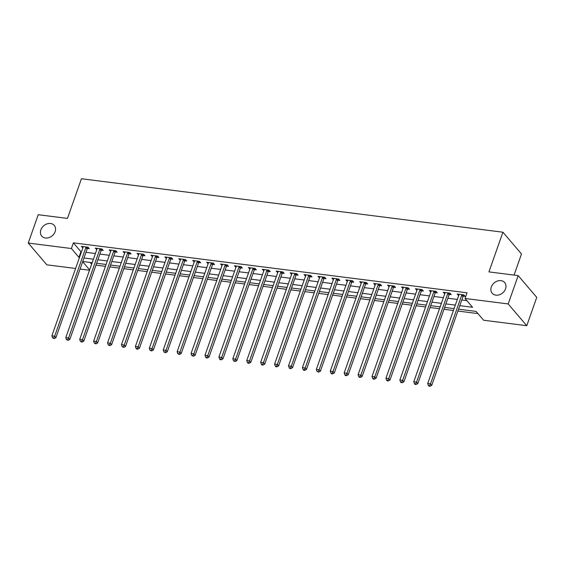 <?xml version="1.0" encoding="UTF-8"?>
<svg xmlns="http://www.w3.org/2000/svg" width="565" height="565" viewBox="0 0 565 565"><rect width="100%" height="100%" fill="white"/><g stroke="black" fill="none" stroke-linecap="round" stroke-linejoin="round"><path stroke-width="0.85" d="M55.123 231.657A8.228 6.568 139.5 0 1 48.957 237.625A8.228 6.568 139.5 0 1 41.739 236.092A8.228 6.568 139.5 0 1 40.871 229.849A8.228 6.568 139.5 0 1 47.036 223.874A8.228 6.568 139.5 0 1 54.254 225.414A8.228 6.568 139.5 0 1 55.123 231.657M505.555 288.8A8.228 6.568 139.5 0 1 499.389 294.775A8.228 6.568 139.5 0 1 492.172 293.235A8.228 6.568 139.5 0 1 491.303 286.992A8.228 6.568 139.5 0 1 497.468 281.024A8.228 6.568 139.5 0 1 504.686 282.557A8.228 6.568 139.5 0 1 505.555 288.8M514.065 275.077L521.495 253.975L502.921 232.208L81.438 178.738L67.461 218.415L38.229 214.707L28.25 243.056L71.402 248.529L78.931 257.35L79.488 257.421M502.921 232.208L488.944 271.892L518.176 275.6L536.75 297.367L526.771 325.708L483.619 320.235L476.09 311.414L458.561 309.189M95.993 265.133L105.436 266.334M109.914 266.899L119.356 268.1M123.834 268.665L133.269 269.865M137.754 270.437L147.19 271.631M151.674 272.203L161.11 273.396M165.594 273.969L175.03 275.162M179.515 275.734L188.95 276.928M193.435 277.5L202.87 278.693M207.348 279.265L216.791 280.459M221.268 281.031L230.711 282.225M235.188 282.797L244.631 283.99M249.109 284.562L258.551 285.756M263.029 286.328L272.464 287.521M276.949 288.094L286.384 289.294M290.869 289.859L300.305 291.06M304.789 291.625L314.225 292.825M318.709 293.39L328.145 294.591M332.63 295.156L342.065 296.357M346.543 296.922L355.985 298.122M360.463 298.687L369.906 299.888M374.383 300.453L383.826 301.654M388.303 302.219L397.746 303.419M402.224 303.984L411.659 305.185M416.144 305.75L425.579 306.95M430.064 307.515L439.499 308.716M443.984 309.288L453.42 310.482M457.904 311.054L477.948 313.596M89.517 270.24L80.082 269.039M75.597 268.467L46.824 264.823L28.25 243.056M90.11 262.443L91.636 264.229M459.797 305.672L472.573 307.289L465.044 298.468L467.036 292.797L73.394 242.858L80.929 251.686L81.487 251.757M85.965 252.322L95.407 253.523M99.885 254.088L109.328 255.288M113.805 255.853L123.241 257.054M127.725 257.619L137.161 258.819M141.645 259.384L151.081 260.585M155.566 261.15L165.001 262.351M169.486 262.916L178.921 264.116M183.406 264.681L192.842 265.882M197.319 266.447L206.762 267.648M211.239 268.213L220.682 269.413M225.16 269.978L234.602 271.179M239.08 271.751L248.522 272.944M253 273.517L262.435 274.71M266.92 275.282L276.356 276.476M280.84 277.048L290.276 278.241M294.761 278.813L304.196 280.007M308.681 280.579L318.116 281.773M322.601 282.345L332.036 283.538M336.514 284.11L345.957 285.304M350.434 285.876L359.877 287.069M364.354 287.642L373.797 288.835M378.275 289.407L387.717 290.608M392.195 291.173L401.63 292.373M406.115 292.938L415.55 294.139M420.035 294.704L429.471 295.905M433.955 296.47L443.391 297.67M447.875 298.235L457.311 299.436M461.796 300.001L466.909 300.651M463.3 296.131L465.108 296.357L463.858 294.888L457.177 294.04L458.681 295.544M449.38 294.365L451.195 294.591L449.938 293.122L443.257 292.274L444.761 293.779M435.46 292.599L437.275 292.825L436.018 291.356L429.336 290.509L430.841 292.013M421.539 290.834L423.355 291.06L422.097 289.591L415.416 288.743L416.921 290.248M407.619 289.061L409.434 289.294L408.177 287.825L401.496 286.978L403 288.482M393.699 287.295L395.514 287.529L394.257 286.06L387.576 285.212L389.087 286.709M379.786 285.53L381.594 285.763L380.337 284.294L373.656 283.446L375.167 284.944M365.866 283.764L367.674 283.997L366.417 282.528L359.736 281.681L361.247 283.178M351.946 281.999L353.754 282.232L352.504 280.763L345.822 279.915L347.327 281.412M338.025 280.233L339.833 280.466L338.583 278.997L331.902 278.149L333.406 279.647M324.105 278.467L325.913 278.7L324.663 277.231L317.982 276.377L319.486 277.881M310.185 276.702L312 276.935L310.743 275.459L304.062 274.611L305.566 276.115M296.265 274.936L298.08 275.169L296.823 273.693L290.142 272.846L291.646 274.35M282.345 273.17L284.16 273.404L282.903 271.927L276.221 271.08L277.726 272.584M268.424 271.405L270.24 271.638L268.982 270.162L262.301 269.314L263.806 270.819M254.511 269.639L256.319 269.872L255.062 268.396L248.381 267.549L249.892 269.053M240.591 267.874L242.399 268.1L241.142 266.631L234.461 265.783L235.972 267.287M226.671 266.108L228.479 266.334L227.222 264.865L220.541 264.017L222.052 265.522M212.751 264.342L214.559 264.568L213.309 263.099L206.628 262.252L208.132 263.756M198.831 262.577L200.639 262.803L199.389 261.334L192.707 260.486L194.212 261.99M184.91 260.811L186.718 261.037L185.468 259.568L178.787 258.721L180.292 260.225M170.99 259.045L172.805 259.271L171.548 257.802L164.867 256.955L166.371 258.459M157.07 257.28L158.885 257.506L157.628 256.037L150.947 255.189L152.451 256.694M143.15 255.514L144.965 255.74L143.708 254.271L137.027 253.424L138.531 254.928M129.23 253.749L131.045 253.975L129.788 252.506L123.106 251.658L124.611 253.162M115.317 251.983L117.125 252.209L115.867 250.74L109.186 249.892L110.698 251.397M101.396 250.21L103.204 250.443L101.947 248.974L95.266 248.127L96.777 249.631M87.476 248.445L89.284 248.678L88.027 247.209L81.346 246.361L82.857 247.858M518.176 275.6L508.196 303.942L526.771 325.708M73.394 242.858L71.402 248.529M465.044 298.468L508.196 303.942M83.973 257.993L93.409 259.187M97.886 259.759L107.329 260.952M111.806 261.524L121.249 262.718M125.727 263.29L135.169 264.484M139.647 265.056L149.089 266.249M153.567 266.821L163.003 268.015M167.487 268.587L176.923 269.788M181.407 270.353L190.843 271.553M195.328 272.118L204.763 273.319M209.248 273.884L218.683 275.084M223.168 275.649L232.603 276.85M237.081 277.415L246.524 278.616M251.001 279.181L260.444 280.381M264.921 280.946L274.364 282.147M278.842 282.712L288.284 283.913M292.762 284.478L302.197 285.678M306.682 286.243L316.118 287.444M320.602 288.009L330.038 289.209M334.522 289.781L343.958 290.975M348.443 291.547L357.878 292.741M362.363 293.313L371.798 294.506M376.276 295.078L385.718 296.272M390.196 296.844L399.639 298.038M404.116 298.61L413.559 299.803M418.036 300.375L427.479 301.569M431.957 302.141L441.392 303.334M445.877 303.906L455.312 305.1M82.66 261.715L89.637 269.901M454.076 308.617L444.641 307.424M440.156 306.852L430.721 305.658M426.236 305.086L416.8 303.892M412.316 303.32L402.88 302.12M398.396 301.555L388.96 300.354M384.483 299.789L375.04 298.588M370.562 298.023L361.12 296.823M356.642 296.258L347.2 295.057M342.722 294.492L333.279 293.291M328.802 292.727L319.366 291.526M314.882 290.961L305.446 289.76M300.961 289.195L291.526 287.995M287.041 287.43L277.606 286.229M273.121 285.664L263.686 284.463M259.201 283.898L249.765 282.698M245.288 282.126L235.845 280.932M231.368 280.36L221.925 279.166M217.447 278.594L208.005 277.401M203.527 276.829L194.085 275.635M189.607 275.063L180.171 273.87M175.687 273.298L166.251 272.104M161.767 271.532L152.331 270.338M147.846 269.766L138.411 268.573M133.926 268.001L124.491 266.807M120.006 266.235L110.571 265.041M106.093 264.469L96.65 263.269M92.173 262.704L82.73 261.503M80.929 251.686L78.931 257.35M458.872 294.252L458.427 295.509M444.952 292.486L444.514 293.744M431.031 290.721L430.594 291.978M417.111 288.955L416.673 290.212M403.191 287.19L402.753 288.447M389.278 285.424L388.833 286.681M375.358 283.658L374.913 284.915M361.438 281.893L360.993 283.15M347.517 280.127L347.072 281.384M333.597 278.361L333.152 279.619M319.677 276.596L319.232 277.853M305.757 274.83L305.319 276.087M291.837 273.065L291.399 274.322M277.916 271.299L277.479 272.556M263.996 269.533L263.558 270.79M250.083 267.768L249.638 269.025M236.163 266.002L235.718 267.252M222.243 264.236L221.798 265.486M208.323 262.471L207.878 263.721M194.402 260.705L193.957 261.955M180.482 258.94L180.037 260.19M166.562 257.167L166.124 258.424M152.642 255.401L152.204 256.658M138.722 253.636L138.284 254.893M124.801 251.87L124.364 253.127M110.888 250.104L110.443 251.361M96.968 248.339L96.523 249.596M83.048 246.573L82.603 247.83M462.043 294.655L461.937 294.796A1.285 1.024 -40.5 0 0 461.711 295.205L430.488 383.868L427.705 383.515L458.921 294.852A1.285 1.024 -40.5 0 0 458.992 294.422L458.985 294.266M464.077 295.142L463.194 296.265A1.285 1.024 -40.5 0 0 462.961 296.674L431.738 385.337L430.488 383.868L429.506 385.676L428.397 385.535L428.899 386.121L430.007 386.262L429.506 385.676M430.007 386.262L431.738 385.337M427.705 383.515L428.397 385.535M448.123 292.889L448.017 293.03A1.285 1.024 -40.5 0 0 447.791 293.44L416.567 382.102L413.785 381.749L445.008 293.087A1.285 1.024 -40.5 0 0 445.072 292.656L445.065 292.501M450.157 293.376L449.274 294.499A1.285 1.024 -40.5 0 0 449.041 294.909L417.825 383.571L416.567 382.102L415.586 383.91L414.477 383.769L414.978 384.355L416.094 384.497L415.586 383.91M416.094 384.497L417.825 383.571M413.785 381.749L414.477 383.769M434.202 291.123L434.097 291.265A1.285 1.024 -40.5 0 0 433.871 291.674L402.647 380.337L399.865 379.984L431.088 291.321A1.285 1.024 -40.5 0 0 431.152 290.89L431.144 290.735M436.236 291.611L435.354 292.734A1.285 1.024 -40.5 0 0 435.121 293.143L403.904 381.806L402.647 380.337L401.673 382.145L400.557 382.004L401.058 382.59L402.174 382.731L401.673 382.145M402.174 382.731L403.904 381.806M399.865 379.984L400.557 382.004M420.289 289.358L420.176 289.499A1.285 1.024 -40.5 0 0 419.95 289.909L388.727 378.571L385.944 378.218L417.168 289.555A1.285 1.024 -40.5 0 0 417.231 289.125L417.231 288.969M422.316 289.845L421.434 290.968A1.285 1.024 -40.5 0 0 421.208 291.378L389.984 380.04L388.727 378.571L387.752 380.379L386.637 380.238L387.138 380.824L388.254 380.965L387.752 380.379M388.254 380.965L389.984 380.04M385.944 378.218L386.637 380.238M406.369 287.592L406.256 287.733A1.285 1.024 -40.5 0 0 406.03 288.143L374.807 376.806L372.024 376.452L403.248 287.79A1.285 1.024 -40.5 0 0 403.318 287.359L403.311 287.204M408.396 288.079L407.513 289.202A1.285 1.024 -40.5 0 0 407.287 289.612L376.064 378.275L374.807 376.806L373.832 378.614L372.716 378.472L373.218 379.059L374.334 379.2L373.832 378.614M374.334 379.2L376.064 378.275M372.024 376.452L372.716 378.472M392.449 285.826L392.343 285.968A1.285 1.024 -40.5 0 0 392.11 286.377L360.887 375.04L358.104 374.687L389.327 286.024A1.285 1.024 -40.5 0 0 389.398 285.593L389.391 285.438M394.476 286.314L393.593 287.437A1.285 1.024 -40.5 0 0 393.367 287.846L362.144 376.509L360.887 375.04L359.912 376.848L358.796 376.707L359.298 377.293L360.413 377.434L359.912 376.848M360.413 377.434L362.144 376.509M358.104 374.687L358.796 376.707M378.529 284.061L378.423 284.195A1.285 1.024 -40.5 0 0 378.19 284.612L346.966 373.274L344.184 372.914L375.407 284.259A1.285 1.024 -40.5 0 0 375.478 283.828L375.471 283.672M380.556 284.548L379.673 285.671A1.285 1.024 -40.5 0 0 379.447 286.081L348.224 374.743L346.966 373.274L345.992 375.082L344.876 374.941L345.377 375.527L346.493 375.668L345.992 375.082M346.493 375.668L348.224 374.743M344.184 372.914L344.876 374.941M364.609 282.295L364.503 282.429A1.285 1.024 -40.5 0 0 364.27 282.846L333.046 371.502L330.264 371.149L361.487 282.493A1.285 1.024 -40.5 0 0 361.558 282.062L361.551 281.907M366.636 282.783L365.753 283.905A1.285 1.024 -40.5 0 0 365.527 284.315L334.303 372.978L333.046 371.502L332.072 373.317L330.956 373.175L331.457 373.762L332.573 373.903L332.072 373.317M332.573 373.903L334.303 372.978M330.264 371.149L330.956 373.175M350.688 280.53L350.582 280.664A1.285 1.024 -40.5 0 0 350.349 281.08L319.133 369.736L316.344 369.383L347.567 280.727A1.285 1.024 -40.5 0 0 347.637 280.289L347.63 280.141M352.722 281.017L351.84 282.14A1.285 1.024 -40.5 0 0 351.607 282.549L320.383 371.212L319.133 369.736L318.152 371.551L317.036 371.41L318.653 372.137L318.152 371.551M318.653 372.137L320.383 371.212M316.344 369.383L317.036 371.41M336.768 278.764L336.662 278.898A1.285 1.024 -40.5 0 0 336.429 279.315L305.213 367.97L302.43 367.617L333.647 278.962A1.285 1.024 -40.5 0 0 333.717 278.524L333.71 278.376M338.802 279.251L337.919 280.374A1.285 1.024 -40.5 0 0 337.686 280.784L306.463 369.446L305.213 367.97L304.231 369.785L303.123 369.644L303.624 370.23L304.733 370.372L304.231 369.785M304.733 370.372L306.463 369.446M302.43 367.617L303.123 369.644M322.848 276.998L322.742 277.132A1.285 1.024 -40.5 0 0 322.516 277.549L291.293 366.205L288.51 365.852L319.726 277.196A1.285 1.024 -40.5 0 0 319.797 276.758L319.79 276.61M324.882 277.486L323.999 278.609A1.285 1.024 -40.5 0 0 323.766 279.018L292.543 367.681L291.293 366.205L290.311 368.013L289.202 367.872L289.704 368.465L290.813 368.606L290.311 368.013M290.813 368.606L292.543 367.681M288.51 365.852L289.202 367.872M308.928 275.233L308.822 275.367A1.285 1.024 -40.5 0 0 308.596 275.784L277.373 364.439L274.59 364.086L305.813 275.43A1.285 1.024 -40.5 0 0 305.877 274.993L305.87 274.844M310.962 275.72L310.079 276.836A1.285 1.024 -40.5 0 0 309.846 277.253L278.63 365.915L277.373 364.439L276.391 366.247L275.282 366.106L275.784 366.699L276.899 366.84L276.391 366.247M276.899 366.84L278.63 365.915M274.59 364.086L275.282 366.106M295.008 273.467L294.902 273.601A1.285 1.024 -40.5 0 0 294.676 274.018L263.452 362.673L260.67 362.32L291.893 273.665A1.285 1.024 -40.5 0 0 291.957 273.227L291.95 273.079M297.042 273.954L296.159 275.07A1.285 1.024 -40.5 0 0 295.926 275.487L264.71 364.143L263.452 362.673L262.478 364.482L261.362 364.34L261.863 364.934L262.979 365.075L262.478 364.482M262.979 365.075L264.71 364.143M260.67 362.32L261.362 364.34M281.095 271.701L280.982 271.836A1.285 1.024 -40.5 0 0 280.756 272.252L249.532 360.908L246.75 360.555L277.973 271.899A1.285 1.024 -40.5 0 0 278.037 271.461L278.037 271.313M283.122 272.189L282.239 273.305A1.285 1.024 -40.5 0 0 282.013 273.721L250.789 362.377L249.532 360.908L248.558 362.716L247.442 362.575L247.943 363.168L249.059 363.309L248.558 362.716M249.059 363.309L250.789 362.377M246.75 360.555L247.442 362.575M267.174 269.936L267.061 270.07A1.285 1.024 -40.5 0 0 266.835 270.487L235.612 359.142L232.829 358.789L264.053 270.134A1.285 1.024 -40.5 0 0 264.123 269.696L264.116 269.547M269.201 270.423L268.319 271.539A1.285 1.024 -40.5 0 0 268.093 271.956L236.869 360.611L235.612 359.142L234.637 360.95L233.522 360.809L235.139 361.544L234.637 360.95M235.139 361.544L236.869 360.611M232.829 358.789L233.522 360.809M253.254 268.17L253.148 268.304A1.285 1.024 -40.5 0 0 252.915 268.721L221.692 357.377L218.909 357.024L250.133 268.368A1.285 1.024 -40.5 0 0 250.203 267.93L250.196 267.782M255.281 268.658L254.398 269.773A1.285 1.024 -40.5 0 0 254.172 270.19L222.949 358.846L221.692 357.377L220.717 359.185L219.601 359.043L220.103 359.637L221.219 359.778L220.717 359.185M221.219 359.778L222.949 358.846M218.909 357.024L219.601 359.043M239.334 266.405L239.228 266.539A1.285 1.024 -40.5 0 0 238.995 266.948L207.772 355.611L204.989 355.258L236.212 266.595A1.285 1.024 -40.5 0 0 236.283 266.164L236.276 266.016M241.361 266.885L240.478 268.008A1.285 1.024 -40.5 0 0 240.252 268.424L209.029 357.08L207.772 355.611L206.797 357.419L205.681 357.278L206.183 357.871L207.298 358.012L206.797 357.419M207.298 358.012L209.029 357.08M204.989 355.258L205.681 357.278M225.414 264.639L225.308 264.773A1.285 1.024 -40.5 0 0 225.075 265.183L193.852 353.845L191.069 353.492L222.292 264.83A1.285 1.024 -40.5 0 0 222.363 264.399L222.356 264.251M227.441 265.119L226.565 266.242A1.285 1.024 -40.5 0 0 226.332 266.659L195.109 355.314L193.852 353.845L192.877 355.653L191.761 355.512L193.378 356.24L192.877 355.653M193.378 356.24L195.109 355.314M191.069 353.492L191.761 355.512M211.494 262.873L211.388 263.007A1.285 1.024 -40.5 0 0 211.155 263.417L179.938 352.08L177.149 351.727L208.372 263.064A1.285 1.024 -40.5 0 0 208.443 262.633L208.436 262.485M213.528 263.354L212.645 264.477A1.285 1.024 -40.5 0 0 212.412 264.893L181.188 353.549L179.938 352.08L178.957 353.888L177.841 353.747L179.458 354.474L178.957 353.888M179.458 354.474L181.188 353.549M177.149 351.727L177.841 353.747M197.573 261.108L197.468 261.242A1.285 1.024 -40.5 0 0 197.234 261.652L166.018 350.314L163.236 349.961L194.452 261.298A1.285 1.024 -40.5 0 0 194.522 260.868L194.515 260.719M199.607 261.588L198.725 262.711A1.285 1.024 -40.5 0 0 198.492 263.128L167.268 351.783L166.018 350.314L165.037 352.122L163.928 351.981L165.538 352.708L165.037 352.122M165.538 352.708L167.268 351.783M163.236 349.961L163.928 351.981M183.653 259.342L183.547 259.476A1.285 1.024 -40.5 0 0 183.321 259.886L152.098 348.548L149.315 348.195L180.532 259.533A1.285 1.024 -40.5 0 0 180.602 259.102L180.595 258.954M185.687 259.822L184.804 260.945A1.285 1.024 -40.5 0 0 184.571 261.362L153.348 350.018L152.098 348.548L151.116 350.356L150.008 350.215L151.618 350.943L151.116 350.356M151.618 350.943L153.348 350.018M149.315 348.195L150.008 350.215M169.733 257.569L169.627 257.711A1.285 1.024 -40.5 0 0 169.401 258.12L138.178 346.783L135.395 346.43L166.619 257.767A1.285 1.024 -40.5 0 0 166.682 257.336L166.675 257.188M171.767 258.057L170.884 259.18A1.285 1.024 -40.5 0 0 170.651 259.596L139.435 348.252L138.178 346.783L137.196 348.591L136.087 348.45L136.589 349.036L137.705 349.177L137.196 348.591M137.705 349.177L139.435 348.252M135.395 346.43L136.087 348.45M155.813 255.804L155.707 255.945A1.285 1.024 -40.5 0 0 155.481 256.355L124.258 345.017L121.475 344.664L152.698 256.002A1.285 1.024 -40.5 0 0 152.762 255.571L152.755 255.415M157.847 256.291L156.964 257.414A1.285 1.024 -40.5 0 0 156.738 257.824L125.515 346.486L124.258 345.017L123.283 346.825L122.167 346.684L123.784 347.411L123.283 346.825M123.784 347.411L125.515 346.486M121.475 344.664L122.167 346.684M141.9 254.038L141.787 254.179A1.285 1.024 -40.5 0 0 141.561 254.589L110.337 343.252L107.555 342.899L138.778 254.236A1.285 1.024 -40.5 0 0 138.842 253.805L138.842 253.65M143.927 254.525L143.044 255.648A1.285 1.024 -40.5 0 0 142.818 256.058L111.595 344.721L110.337 343.252L109.363 345.06L108.247 344.918L109.864 345.646L109.363 345.06M109.864 345.646L111.595 344.721M107.555 342.899L108.247 344.918M127.98 252.273L127.867 252.414A1.285 1.024 -40.5 0 0 127.641 252.823L96.417 341.486L93.635 341.133L124.858 252.47A1.285 1.024 -40.5 0 0 124.929 252.039L124.922 251.884M130.007 252.76L129.124 253.883A1.285 1.024 -40.5 0 0 128.898 254.292L97.674 342.955L96.417 341.486L95.443 343.294L94.327 343.153L95.944 343.88L95.443 343.294M95.944 343.88L97.674 342.955M93.635 341.133L94.327 343.153M114.059 250.507L113.953 250.648A1.285 1.024 -40.5 0 0 113.72 251.058L82.497 339.72L79.714 339.367L110.938 250.705A1.285 1.024 -40.5 0 0 111.008 250.274L111.001 250.118M116.086 250.994L115.204 252.117A1.285 1.024 -40.5 0 0 114.978 252.527L83.754 341.189L82.497 339.72L81.522 341.528L80.407 341.387L82.024 342.115L81.522 341.528M82.024 342.115L83.754 341.189M79.714 339.367L80.407 341.387M100.139 248.741L100.033 248.882A1.285 1.024 -40.5 0 0 99.8 249.292L68.577 337.955L65.794 337.602L97.018 248.939A1.285 1.024 -40.5 0 0 97.088 248.508L97.081 248.353M102.166 249.229L101.283 250.352A1.285 1.024 -40.5 0 0 101.057 250.761L69.834 339.424L68.577 337.955L67.602 339.763L66.486 339.622L68.104 340.349L67.602 339.763M68.104 340.349L69.834 339.424M65.794 337.602L66.486 339.622M86.219 246.976L86.113 247.117A1.285 1.024 -40.5 0 0 85.88 247.527L54.657 336.189L51.874 335.836L83.097 247.173A1.285 1.024 -40.5 0 0 83.168 246.743L83.161 246.587M88.246 247.463L87.37 248.586A1.285 1.024 -40.5 0 0 87.137 248.996L55.914 337.658L54.657 336.189L53.682 337.997L52.566 337.856L54.184 338.583L53.682 337.997M54.184 338.583L55.914 337.658M51.874 335.836L52.566 337.856M461.937 294.796L463.194 296.265M461.711 295.205L462.961 296.674M448.017 293.03L449.274 294.499M447.791 293.44L449.041 294.909M434.097 291.265L435.354 292.734M433.871 291.674L435.121 293.143M420.176 289.499L421.434 290.968M419.95 289.909L421.208 291.378M406.256 287.733L407.513 289.202M406.03 288.143L407.287 289.612M392.343 285.968L393.593 287.437M392.11 286.377L393.367 287.846M378.423 284.195L379.673 285.671M378.19 284.612L379.447 286.081M364.503 282.429L365.753 283.905M364.27 282.846L365.527 284.315M350.582 280.664L351.84 282.14M350.349 281.08L351.607 282.549M336.662 278.898L337.919 280.374M336.429 279.315L337.686 280.784M322.742 277.132L323.999 278.609M322.516 277.549L323.766 279.018M308.822 275.367L310.079 276.836M308.596 275.784L309.846 277.253M294.902 273.601L296.159 275.07M294.676 274.018L295.926 275.487M280.982 271.836L282.239 273.305M280.756 272.252L282.013 273.721M267.061 270.07L268.319 271.539M266.835 270.487L268.093 271.956M253.148 268.304L254.398 269.773M252.915 268.721L254.172 270.19M239.228 266.539L240.478 268.008M238.995 266.948L240.252 268.424M225.308 264.773L226.565 266.242M225.075 265.183L226.332 266.659M211.388 263.007L212.645 264.477M211.155 263.417L212.412 264.893M197.468 261.242L198.725 262.711M197.234 261.652L198.492 263.128M183.547 259.476L184.804 260.945M183.321 259.886L184.571 261.362M169.627 257.711L170.884 259.18M169.401 258.12L170.651 259.596M155.707 255.945L156.964 257.414M155.481 256.355L156.738 257.824M141.787 254.179L143.044 255.648M141.561 254.589L142.818 256.058M127.867 252.414L129.124 253.883M127.641 252.823L128.898 254.292M113.953 250.648L115.204 252.117M113.72 251.058L114.978 252.527M100.033 248.882L101.283 250.352M99.8 249.292L101.057 250.761M86.113 247.117L87.37 248.586M85.88 247.527L87.137 248.996"/></g></svg>
